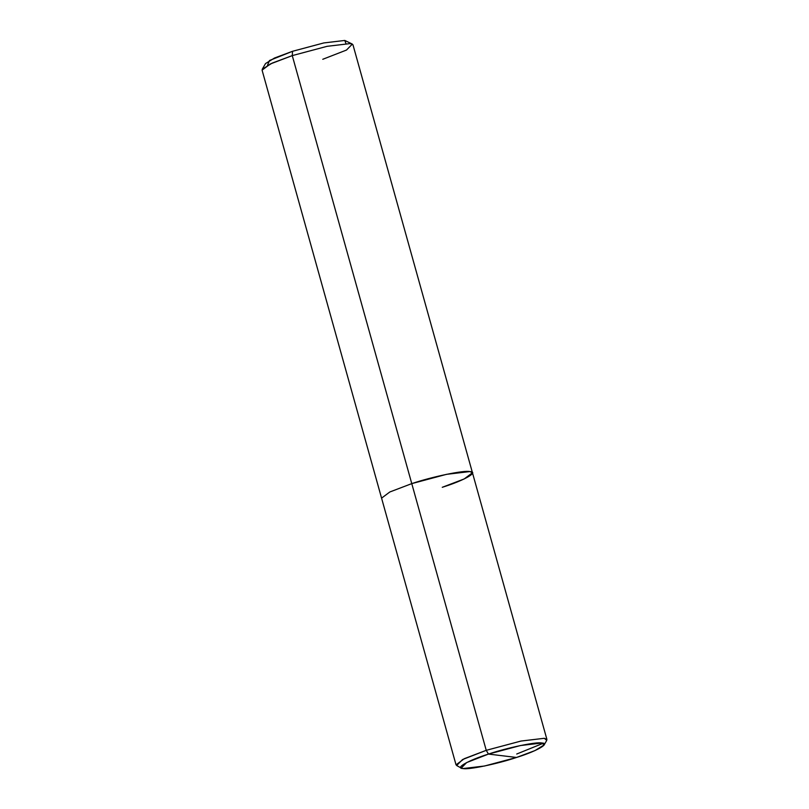 <?xml version="1.0" encoding="UTF-8"?>
<svg xmlns="http://www.w3.org/2000/svg" width="809" height="809" viewBox="0 0 809 809"><rect width="100%" height="100%" fill="white"/><g stroke="black" fill="none" stroke-linecap="round" stroke-linejoin="round"><path stroke-width="1.21" d="M461.251 768.065L456.66 765.526L462.526 759.56L486.239 750.327L411.771 483.62L446.528 474.337L469.857 471.576L472.456 472.769L546.924 739.487L544.326 738.293L520.996 741.054L486.239 750.327L488.464 754.079L466.651 762.574L461.251 768.065L463.082 768.55L484.54 766.012L516.516 757.467C497.646 763.868 468.259 769.956 463.082 768.55C454.375 768.287 468.34 760.329 488.464 754.079L516.516 757.467L488.464 754.079C507.344 747.688 536.731 741.59 541.909 743.006C550.605 743.269 536.64 751.227 516.516 757.467L535.002 750.57L544.133 744.927L541.909 743.006L520.44 745.544L488.464 754.079L486.239 750.327L520.996 741.054L544.326 738.293L546.753 740.377L544.133 744.927M516.729 754.018L543.223 743.269M442.26 487.301C464.133 480.516 479.312 471.859 469.857 471.576C464.235 470.039 432.289 476.663 411.771 483.62L486.239 750.327L464.285 758.69L456.043 764.859L381.575 498.142L389.817 491.983L411.771 483.62C432.289 476.663 464.235 470.039 469.857 471.576C479.312 471.859 464.133 480.516 442.26 487.301L464.214 478.938L472.456 472.769L469.857 471.576L446.528 474.337L411.771 483.62L292.271 55.609L327.028 46.335L350.358 43.565L352.957 44.768L472.456 472.769M322.761 59.29L346.474 50.067L352.34 44.09L350.358 43.565L327.028 46.335L292.271 55.609L292.534 51.291L269.488 60.503L267.455 65.408M345.908 43.504L344.816 40.45L323.822 42.938L292.534 51.291L323.822 42.938L344.816 40.45L352.34 44.09M411.771 483.62L389.817 491.983L381.575 498.142L262.076 70.14L270.317 63.972L292.271 55.609L411.771 483.62M292.271 55.609L272.178 63.112L262.247 69.25L265.524 63.567L274.453 58.046L292.534 51.291L292.271 55.609"/></g></svg>
